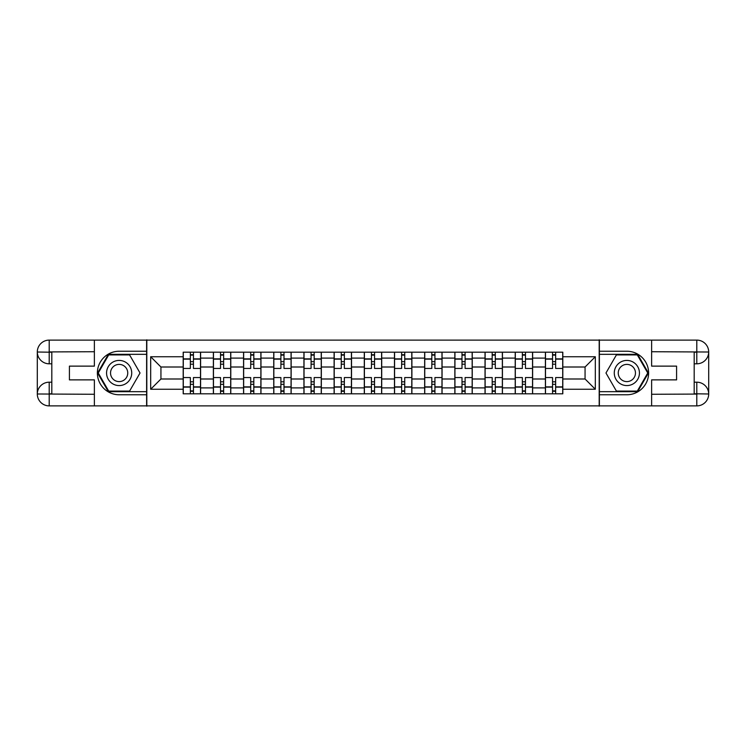 <?xml version="1.0" encoding="UTF-8"?>
<svg xmlns="http://www.w3.org/2000/svg" width="746" height="746" viewBox="0 0 746 746"><rect width="100%" height="100%" fill="white"/><g stroke="black" fill="none" stroke-linecap="round" stroke-linejoin="round"><path stroke-width="1.12" d="M89.156 405.889L656.844 405.889M656.844 340.111L89.156 340.111M213.375 393.804L213.375 358.099L200.599 358.099L200.599 393.804M200.599 358.099L200.599 352.196M213.375 358.099L213.375 352.196M230.784 352.196L230.784 393.804M243.56 393.804L243.56 352.196M260.969 352.196L260.969 393.804M273.745 393.804L273.745 352.196M291.154 352.196L291.154 393.804M303.93 393.804L303.93 352.196M321.34 352.196L321.34 393.804M334.105 393.804L334.105 352.196M351.525 352.196L351.525 393.804M364.29 393.804L364.29 352.196M381.71 352.196L381.71 393.804M394.475 393.804L394.475 352.196M411.895 352.196L411.895 393.804M424.66 393.804L424.66 352.196M442.07 352.196L442.07 393.804M454.846 393.804L454.846 352.196M472.255 352.196L472.255 393.804M485.031 393.804L485.031 352.196M502.44 352.196L502.44 393.804M515.216 393.804L515.216 352.196M532.625 352.196L532.625 393.804M545.401 393.804L545.401 352.196M545.401 378.996L532.625 378.996M515.216 378.996L502.44 378.996M485.031 378.996L472.255 378.996M454.846 378.996L442.07 378.996M424.66 378.996L411.895 378.996M394.475 378.996L381.71 378.996M364.29 378.996L351.525 378.996M334.105 378.996L321.34 378.996M303.93 378.996L291.154 378.996M273.745 378.996L260.969 378.996M243.56 378.996L230.784 378.996M213.375 378.996L200.599 378.996M545.401 367.004L532.625 367.004M515.216 367.004L502.44 367.004M485.031 367.004L472.255 367.004M454.846 367.004L442.07 367.004M424.66 367.004L411.895 367.004M394.475 367.004L381.71 367.004M364.29 367.004L351.525 367.004M334.105 367.004L321.34 367.004M303.93 367.004L291.154 367.004M273.745 367.004L260.969 367.004M243.56 367.004L230.784 367.004M213.375 367.004L200.599 367.004M160.94 378.996L183.19 378.996L183.19 367.004L160.94 367.004L160.94 378.996L150.683 389.253L150.683 356.747L183.19 356.747L183.19 367.004M562.81 367.004L562.81 378.996L585.06 378.996L585.06 367.004L562.81 367.004L562.81 352.196L183.19 352.196L183.19 356.747M562.81 356.747L595.317 356.747L595.317 389.253L562.81 389.253L562.81 378.996M183.19 378.996L183.19 393.804L562.81 393.804L562.81 389.253M183.19 389.253L150.683 389.253M599.187 406.188L599.187 339.812M146.813 406.188L146.813 339.812M193.447 390.895L190.351 390.895M190.351 355.105L193.447 355.105M223.632 390.895L220.536 390.895M220.536 355.105L223.632 355.105M253.808 390.895L250.712 390.895M250.712 355.105L253.808 355.105M283.993 390.895L280.897 390.895M280.897 355.105L283.993 355.105M314.178 390.895L311.082 390.895M311.082 355.105L314.178 355.105M344.363 390.895L341.267 390.895M341.267 355.105L344.363 355.105M374.548 390.895L371.452 390.895M371.452 355.105L374.548 355.105M404.733 390.895L401.637 390.895M401.637 355.105L404.733 355.105M434.918 390.895L431.822 390.895M431.822 355.105L434.918 355.105M465.103 390.895L462.007 390.895M462.007 355.105L465.103 355.105M495.288 390.895L492.192 390.895M492.192 355.105L495.288 355.105M525.464 390.895L522.368 390.895M522.368 355.105L525.464 355.105M555.649 390.895L552.553 390.895M552.553 355.105L555.649 355.105M150.683 356.747L160.94 367.004M585.06 378.996L595.317 389.253M585.06 367.004L595.317 356.747M200.506 393.804L200.506 368.449L193.447 368.449L193.447 352.196M190.351 352.196L190.351 368.449L183.283 368.449L183.283 352.196M200.506 368.449L200.506 352.196M183.283 393.804L183.283 377.551L190.351 377.551L190.351 393.804M193.447 393.804L193.447 377.551L200.506 377.551M190.351 364.197L193.447 364.197M183.283 377.551L183.283 368.449M193.447 381.803L190.351 381.803M193.447 391.286L190.351 391.286M190.351 384.321L193.447 384.321M193.447 361.679L190.351 361.679M190.351 354.714L193.447 354.714M51.81 363.806L49.199 363.806A11.899 11.899 0 0 1 37.3 352.009A11.899 11.899 0 0 1 49.199 340.111L146.617 340.111L146.617 351.235L119.146 351.235A21.765 21.765 0 0 0 97.381 373A21.765 21.765 0 0 0 119.146 394.765L146.617 394.765L146.617 405.889L49.199 405.889A11.899 11.899 0 0 1 37.3 393.991A11.899 11.899 0 0 1 49.199 382.194L51.81 382.194M146.617 394.765L146.617 351.235M94.378 340.111L94.378 366.127L69.415 366.127L69.415 379.873L94.378 379.873L94.378 405.889M49.199 363.806A11.899 11.899 0 0 1 37.3 352.009L49.199 352.196L49.199 363.806A11.899 11.899 0 0 1 37.3 352.009L37.3 393.991L94.378 394.28M49.199 394.28L49.199 405.889A11.899 11.899 0 0 1 37.3 393.991A11.899 11.899 0 0 1 49.199 382.194L49.199 393.804L51.81 393.804L51.81 352.196L49.199 352.196M146.617 354.331L108.366 354.331L97.586 373L108.366 391.669L146.617 391.669M694.19 382.194L696.801 382.194A11.899 11.899 0 0 1 708.7 393.991A11.899 11.899 0 0 1 696.801 405.889L599.383 405.889L599.383 394.765L626.854 394.765A21.765 21.765 0 0 0 648.619 373A21.765 21.765 0 0 0 626.854 351.235L599.383 351.235L599.383 340.111L696.801 340.111A11.899 11.899 0 0 1 708.7 352.009A11.899 11.899 0 0 1 696.801 363.806L694.19 363.806M599.383 351.235L599.383 394.765M651.622 405.889L651.622 379.873L676.585 379.873L676.585 366.127L651.622 366.127L651.622 340.111M696.801 382.194A11.899 11.899 0 0 1 708.7 393.991L696.801 393.804L696.801 382.194A11.899 11.899 0 0 1 708.7 393.991L708.7 352.009L651.622 351.72M696.801 351.72L696.801 340.111A11.899 11.899 0 0 1 708.7 352.009A11.899 11.899 0 0 1 696.801 363.806L696.801 352.196L694.19 352.196L694.19 393.804L696.801 393.804M599.383 391.669L637.634 391.669L648.414 373L637.634 354.331L599.383 354.331M106.566 373A12.579 12.579 0 0 0 119.146 385.579A12.579 12.579 0 0 0 131.725 373A12.579 12.579 0 0 0 119.146 360.421A12.579 12.579 0 0 0 106.566 373M110.539 373A8.607 8.607 0 0 0 119.146 381.607A8.607 8.607 0 0 0 127.752 373A8.607 8.607 0 0 0 119.146 364.393A8.607 8.607 0 0 0 110.539 373M129.59 354.91L140.034 373L129.59 391.09L108.702 391.09L98.258 373L108.702 354.91L129.59 354.91M614.275 373A12.579 12.579 0 0 0 626.854 385.579A12.579 12.579 0 0 0 639.434 373A12.579 12.579 0 0 0 626.854 360.421A12.579 12.579 0 0 0 614.275 373M618.247 373A8.607 8.607 0 0 0 626.854 381.607A8.607 8.607 0 0 0 635.461 373A8.607 8.607 0 0 0 626.854 364.393A8.607 8.607 0 0 0 618.247 373M637.298 354.91L647.742 373L637.298 391.09L616.41 391.09L605.966 373L616.41 354.91L637.298 354.91M230.691 393.804L230.691 368.449L223.632 368.449L223.632 352.196M220.536 352.196L220.536 368.449L213.468 368.449L213.468 352.196M230.691 368.449L230.691 352.196M213.468 393.804L213.468 377.551L220.536 377.551L220.536 393.804M223.632 393.804L223.632 377.551L230.691 377.551M220.536 364.197L223.632 364.197M213.468 377.551L213.468 368.449M223.632 381.803L220.536 381.803M223.632 391.286L220.536 391.286M220.536 384.321L223.632 384.321M223.632 361.679L220.536 361.679M220.536 354.714L223.632 354.714M260.876 393.804L260.876 368.449L253.808 368.449L253.808 352.196M250.712 352.196L250.712 368.449L243.653 368.449L243.653 352.196M260.876 368.449L260.876 352.196M243.653 393.804L243.653 377.551L250.712 377.551L250.712 393.804M253.808 393.804L253.808 377.551L260.876 377.551M250.712 364.197L253.808 364.197M243.653 377.551L243.653 368.449M253.808 381.803L250.712 381.803M253.808 391.286L250.712 391.286M250.712 384.321L253.808 384.321M253.808 361.679L250.712 361.679M250.712 354.714L253.808 354.714M291.061 393.804L291.061 368.449L283.993 368.449L283.993 352.196M280.897 352.196L280.897 368.449L273.838 368.449L273.838 352.196M291.061 368.449L291.061 352.196M273.838 393.804L273.838 377.551L280.897 377.551L280.897 393.804M283.993 393.804L283.993 377.551L291.061 377.551M280.897 364.197L283.993 364.197M273.838 377.551L273.838 368.449M283.993 381.803L280.897 381.803M283.993 391.286L280.897 391.286M280.897 384.321L283.993 384.321M283.993 361.679L280.897 361.679M280.897 354.714L283.993 354.714M321.246 393.804L321.246 368.449L314.178 368.449L314.178 352.196M311.082 352.196L311.082 368.449L304.023 368.449L304.023 352.196M321.246 368.449L321.246 352.196M304.023 393.804L304.023 377.551L311.082 377.551L311.082 393.804M314.178 393.804L314.178 377.551L321.246 377.551M311.082 364.197L314.178 364.197M304.023 377.551L304.023 368.449M314.178 381.803L311.082 381.803M314.178 391.286L311.082 391.286M311.082 384.321L314.178 384.321M314.178 361.679L311.082 361.679M311.082 354.714L314.178 354.714M351.422 393.804L351.422 368.449L344.363 368.449L344.363 352.196M341.267 352.196L341.267 368.449L334.208 368.449L334.208 352.196M351.422 368.449L351.422 352.196M334.208 393.804L334.208 377.551L341.267 377.551L341.267 393.804M344.363 393.804L344.363 377.551L351.422 377.551M341.267 364.197L344.363 364.197M334.208 377.551L334.208 368.449M344.363 381.803L341.267 381.803M344.363 391.286L341.267 391.286M341.267 384.321L344.363 384.321M344.363 361.679L341.267 361.679M341.267 354.714L344.363 354.714M381.607 393.804L381.607 368.449L374.548 368.449L374.548 352.196M371.452 352.196L371.452 368.449L364.393 368.449L364.393 352.196M381.607 368.449L381.607 352.196M364.393 393.804L364.393 377.551L371.452 377.551L371.452 393.804M374.548 393.804L374.548 377.551L381.607 377.551M371.452 364.197L374.548 364.197M364.393 377.551L364.393 368.449M374.548 381.803L371.452 381.803M374.548 391.286L371.452 391.286M371.452 384.321L374.548 384.321M374.548 361.679L371.452 361.679M371.452 354.714L374.548 354.714M411.792 393.804L411.792 368.449L404.733 368.449L404.733 352.196M401.637 352.196L401.637 368.449L394.578 368.449L394.578 352.196M411.792 368.449L411.792 352.196M394.578 393.804L394.578 377.551L401.637 377.551L401.637 393.804M404.733 393.804L404.733 377.551L411.792 377.551M401.637 364.197L404.733 364.197M394.578 377.551L394.578 368.449M404.733 381.803L401.637 381.803M404.733 391.286L401.637 391.286M401.637 384.321L404.733 384.321M404.733 361.679L401.637 361.679M401.637 354.714L404.733 354.714M441.977 393.804L441.977 368.449L434.918 368.449L434.918 352.196M431.822 352.196L431.822 368.449L424.754 368.449L424.754 352.196M441.977 368.449L441.977 352.196M424.754 393.804L424.754 377.551L431.822 377.551L431.822 393.804M434.918 393.804L434.918 377.551L441.977 377.551M431.822 364.197L434.918 364.197M424.754 377.551L424.754 368.449M434.918 381.803L431.822 381.803M434.918 391.286L431.822 391.286M431.822 384.321L434.918 384.321M434.918 361.679L431.822 361.679M431.822 354.714L434.918 354.714M472.162 393.804L472.162 368.449L465.103 368.449L465.103 352.196M462.007 352.196L462.007 368.449L454.939 368.449L454.939 352.196M472.162 368.449L472.162 352.196M454.939 393.804L454.939 377.551L462.007 377.551L462.007 393.804M465.103 393.804L465.103 377.551L472.162 377.551M462.007 364.197L465.103 364.197M454.939 377.551L454.939 368.449M465.103 381.803L462.007 381.803M465.103 391.286L462.007 391.286M462.007 384.321L465.103 384.321M465.103 361.679L462.007 361.679M462.007 354.714L465.103 354.714M502.347 393.804L502.347 368.449L495.288 368.449L495.288 352.196M492.192 352.196L492.192 368.449L485.124 368.449L485.124 352.196M502.347 368.449L502.347 352.196M485.124 393.804L485.124 377.551L492.192 377.551L492.192 393.804M495.288 393.804L495.288 377.551L502.347 377.551M492.192 364.197L495.288 364.197M485.124 377.551L485.124 368.449M495.288 381.803L492.192 381.803M495.288 391.286L492.192 391.286M492.192 384.321L495.288 384.321M495.288 361.679L492.192 361.679M492.192 354.714L495.288 354.714M532.532 393.804L532.532 368.449L525.464 368.449L525.464 352.196M522.368 352.196L522.368 368.449L515.309 368.449L515.309 352.196M532.532 368.449L532.532 352.196M515.309 393.804L515.309 377.551L522.368 377.551L522.368 393.804M525.464 393.804L525.464 377.551L532.532 377.551M522.368 364.197L525.464 364.197M515.309 377.551L515.309 368.449M525.464 381.803L522.368 381.803M525.464 391.286L522.368 391.286M522.368 384.321L525.464 384.321M525.464 361.679L522.368 361.679M522.368 354.714L525.464 354.714M562.717 393.804L562.717 368.449L555.649 368.449L555.649 352.196M552.553 352.196L552.553 368.449L545.494 368.449L545.494 352.196M562.717 368.449L562.717 352.196M545.494 393.804L545.494 377.551L552.553 377.551L552.553 393.804M555.649 393.804L555.649 377.551L562.717 377.551M552.553 364.197L555.649 364.197M545.494 377.551L545.494 368.449M555.649 381.803L552.553 381.803M555.649 391.286L552.553 391.286M552.553 384.321L555.649 384.321M555.649 361.679L552.553 361.679M552.553 354.714L555.649 354.714M515.216 358.099L502.44 358.099M485.031 358.099L472.255 358.099M454.846 358.099L442.07 358.099M424.66 358.099L411.895 358.099M394.475 358.099L381.71 358.099M364.29 358.099L351.525 358.099M334.105 358.099L321.34 358.099M303.93 358.099L291.154 358.099M273.745 358.099L260.969 358.099M243.56 358.099L230.784 358.099M545.401 358.099L532.625 358.099M515.216 387.901L502.44 387.901M485.031 387.901L472.255 387.901M454.846 387.901L442.07 387.901M424.66 387.901L411.895 387.901M394.475 387.901L381.71 387.901M364.29 387.901L351.525 387.901M334.105 387.901L321.34 387.901M303.93 387.901L291.154 387.901M273.745 387.901L260.969 387.901M243.56 387.901L230.784 387.901M213.375 387.901L200.599 387.901M545.401 387.901L532.625 387.901M200.506 358.873L193.447 358.873M190.351 358.873L183.283 358.873M190.351 359.134L183.283 359.134M190.351 386.866L183.283 386.866M190.351 387.127L183.283 387.127M200.506 387.127L193.447 387.127M200.506 359.134L193.447 359.134M200.506 386.866L193.447 386.866M94.378 351.72L48.919 351.925M37.3 393.991A11.899 11.899 0 0 1 49.199 382.194M37.3 352.009A11.899 11.899 0 0 1 49.199 340.111L49.199 351.72M651.622 394.28L697.081 394.075M708.7 352.009A11.899 11.899 0 0 1 696.801 363.806M708.7 393.991A11.899 11.899 0 0 1 696.801 405.889L696.801 394.28M230.691 358.873L223.632 358.873M220.536 358.873L213.468 358.873M220.536 359.134L213.468 359.134M220.536 386.866L213.468 386.866M220.536 387.127L213.468 387.127M230.691 387.127L223.632 387.127M230.691 359.134L223.632 359.134M230.691 386.866L223.632 386.866M260.876 358.873L253.808 358.873M250.712 358.873L243.653 358.873M250.712 359.134L243.653 359.134M250.712 386.866L243.653 386.866M250.712 387.127L243.653 387.127M260.876 387.127L253.808 387.127M260.876 359.134L253.808 359.134M260.876 386.866L253.808 386.866M291.061 358.873L283.993 358.873M280.897 358.873L273.838 358.873M280.897 359.134L273.838 359.134M280.897 386.866L273.838 386.866M280.897 387.127L273.838 387.127M291.061 387.127L283.993 387.127M291.061 359.134L283.993 359.134M291.061 386.866L283.993 386.866M321.246 358.873L314.178 358.873M311.082 358.873L304.023 358.873M311.082 359.134L304.023 359.134M311.082 386.866L304.023 386.866M311.082 387.127L304.023 387.127M321.246 387.127L314.178 387.127M321.246 359.134L314.178 359.134M321.246 386.866L314.178 386.866M351.422 358.873L344.363 358.873M341.267 358.873L334.208 358.873M341.267 359.134L334.208 359.134M341.267 386.866L334.208 386.866M341.267 387.127L334.208 387.127M351.422 387.127L344.363 387.127M351.422 359.134L344.363 359.134M351.422 386.866L344.363 386.866M381.607 358.873L374.548 358.873M371.452 358.873L364.393 358.873M371.452 359.134L364.393 359.134M371.452 386.866L364.393 386.866M371.452 387.127L364.393 387.127M381.607 387.127L374.548 387.127M381.607 359.134L374.548 359.134M381.607 386.866L374.548 386.866M411.792 358.873L404.733 358.873M401.637 358.873L394.578 358.873M401.637 359.134L394.578 359.134M401.637 386.866L394.578 386.866M401.637 387.127L394.578 387.127M411.792 387.127L404.733 387.127M411.792 359.134L404.733 359.134M411.792 386.866L404.733 386.866M441.977 358.873L434.918 358.873M431.822 358.873L424.754 358.873M431.822 359.134L424.754 359.134M431.822 386.866L424.754 386.866M431.822 387.127L424.754 387.127M441.977 387.127L434.918 387.127M441.977 359.134L434.918 359.134M441.977 386.866L434.918 386.866M472.162 358.873L465.103 358.873M462.007 358.873L454.939 358.873M462.007 359.134L454.939 359.134M462.007 386.866L454.939 386.866M462.007 387.127L454.939 387.127M472.162 387.127L465.103 387.127M472.162 359.134L465.103 359.134M472.162 386.866L465.103 386.866M502.347 358.873L495.288 358.873M492.192 358.873L485.124 358.873M492.192 359.134L485.124 359.134M492.192 386.866L485.124 386.866M492.192 387.127L485.124 387.127M502.347 387.127L495.288 387.127M502.347 359.134L495.288 359.134M502.347 386.866L495.288 386.866M532.532 358.873L525.464 358.873M522.368 358.873L515.309 358.873M522.368 359.134L515.309 359.134M522.368 386.866L515.309 386.866M522.368 387.127L515.309 387.127M532.532 387.127L525.464 387.127M532.532 359.134L525.464 359.134M532.532 386.866L525.464 386.866M562.717 358.873L555.649 358.873M552.553 358.873L545.494 358.873M552.553 359.134L545.494 359.134M552.553 386.866L545.494 386.866M552.553 387.127L545.494 387.127M562.717 387.127L555.649 387.127M562.717 359.134L555.649 359.134M562.717 386.866L555.649 386.866"/></g></svg>

